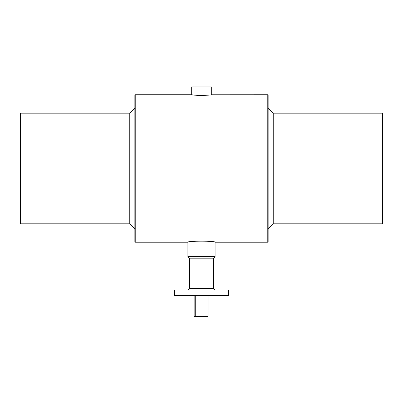 <?xml version="1.0" encoding="UTF-8"?>
<svg xmlns="http://www.w3.org/2000/svg" width="403" height="403" viewBox="0 0 403 403"><rect width="100%" height="100%" fill="white"/><g stroke="black" fill="none" stroke-linecap="round" stroke-linejoin="round"><path stroke-width="0.6" d="M189.44 258.172L213.56 258.172L215.101 256.63L187.899 256.63L189.44 258.172L189.44 288.457L187.899 289.999M211.293 86.887L191.707 86.887L211.293 86.887L211.293 94.776C211.902 95.486 191.113 95.486 191.707 94.776L194.573 95.103M188.166 242.163L187.899 242.213C187.052 240.843 215.927 240.838 215.101 242.213L215.101 256.63M205.263 241.044L204.774 241.019M201.495 240.949L200.578 240.954M191.873 241.583L189.496 241.936M135.217 242.213L134.854 241.85L134.854 95.138L135.217 94.776L135.217 242.213L187.899 242.213L187.899 256.63M215.101 242.213L267.783 242.213L267.783 94.776L211.107 94.801M196.075 95.229L197.838 95.335M198.664 95.375L199.571 95.405M199.646 95.405L203.47 95.4M189.44 288.457L213.56 288.457L215.101 289.999M174.298 289.999L228.703 289.999L228.703 295.439L174.298 295.439L174.298 289.999M267.783 242.213L268.146 241.85L268.146 95.138L267.783 94.776M20.734 113.183L20.15 114.2L20.15 222.788L20.734 223.806L20.734 113.183L129.776 113.183L134.854 108.105M129.776 113.183L129.776 223.806L134.854 228.884M20.734 223.806L129.776 223.806M382.85 222.788L382.85 114.2L382.266 113.183L382.266 223.806L382.85 222.788M268.146 228.884L273.224 223.806L273.224 113.183L268.146 108.105M191.707 86.887L191.707 94.776L135.217 94.776M273.224 223.806L382.266 223.806M208.029 316.113L195.228 316.113L195.228 295.439M207.847 316.295L194.155 316.295L194.155 295.439M213.56 288.457L213.56 258.172M273.224 113.183L382.266 113.183M208.029 295.439L208.029 315.932"/></g></svg>
